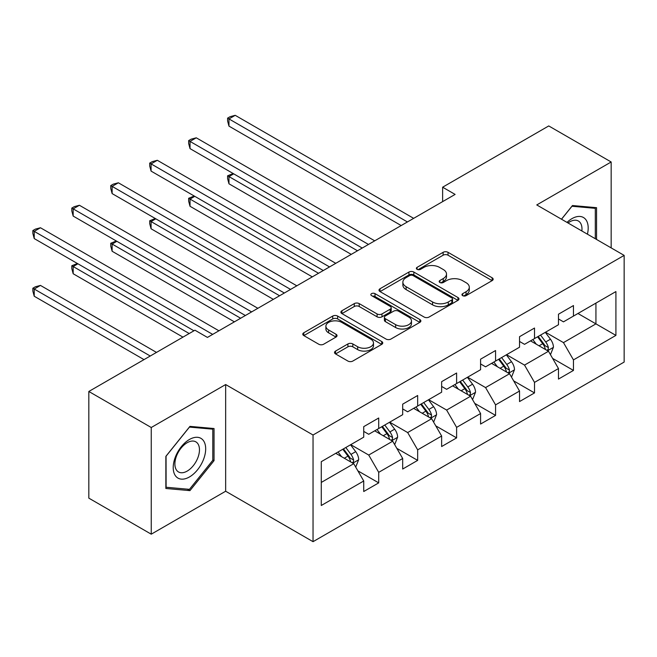 <?xml version="1.0" encoding="UTF-8"?>
<svg xmlns="http://www.w3.org/2000/svg" width="657" height="657" viewBox="0 0 657 657"><rect width="100%" height="100%" fill="white"/><g stroke="black" fill="none" stroke-linecap="round" stroke-linejoin="round"><path stroke-width="0.99" d="M462.676 295.65A2.423 1.404 0 0 0 466.109 295.65L492.142 280.621A3.466 2.004 0 0 0 493.161 279.2A3.466 2.004 0 0 0 492.142 277.788L448.033 252.321A3.466 2.004 0 0 0 443.13 252.321L417.088 267.35A2.423 1.404 0 0 0 416.382 268.343A2.423 1.404 0 0 0 417.088 269.337A2.423 1.404 0 0 0 420.521 269.337L423.888 267.391A11.095 6.406 0 0 1 439.574 267.391L443.253 269.51A11.095 6.406 0 0 1 446.497 274.043A11.095 6.406 0 0 1 443.253 278.568L439.886 280.514A2.423 1.404 0 0 0 439.172 281.5A2.423 1.404 0 0 0 439.886 282.494A2.423 1.404 0 0 0 443.311 282.494L446.686 280.547A11.095 6.406 0 0 1 462.372 280.547L466.043 282.666A11.095 6.406 0 0 1 469.295 287.199A11.095 6.406 0 0 1 466.043 291.724L462.676 293.671A2.423 1.404 0 0 0 461.961 294.665A2.423 1.404 0 0 0 462.676 295.65L462.676 293.671M335.538 351.084A3.466 2.004 0 0 0 334.528 352.497A3.466 2.004 0 0 0 335.538 353.909L347.914 361.063A3.466 2.004 0 0 0 352.817 361.063L381.733 344.358A3.466 2.004 0 0 0 382.752 342.946A3.466 2.004 0 0 0 381.733 341.533L337.624 316.066A3.466 2.004 0 0 0 332.721 316.066L303.805 332.762A3.466 2.004 0 0 0 302.787 334.175A3.466 2.004 0 0 0 303.805 335.587L318.752 344.219A3.466 2.004 0 0 0 323.655 344.219L336.031 337.074A3.466 2.004 0 0 0 337.041 335.661A3.466 2.004 0 0 0 336.031 334.249L328.615 329.962A9.272 5.355 0 0 1 325.897 326.184A9.272 5.355 0 0 1 331.621 321.232A9.272 5.355 0 0 1 341.73 322.398L370.77 339.16A9.272 5.355 0 0 1 373.488 342.946A9.272 5.355 0 0 1 367.764 347.89A9.272 5.355 0 0 1 357.654 346.732L352.817 343.94A3.466 2.004 0 0 0 347.914 343.94L335.538 351.084L335.538 353.909M225.655 384.55L151.25 427.51L88.826 391.473L88.826 498.146L151.25 534.182L225.655 491.231L313.044 541.68L313.044 435.008L225.655 384.55L225.655 491.231M611.166 247.894L611.166 161.983L536.761 204.935L624.15 255.392L313.044 435.008M611.166 161.983L548.743 125.939L442.629 187.204L442.629 201.625M88.826 391.473L194.948 330.208L207.431 337.419L455.112 194.415L442.629 187.204M424.135 317.052A3.466 2.004 0 0 0 429.037 317.052L457.954 300.356A3.466 2.004 0 0 0 458.972 298.943A3.466 2.004 0 0 0 457.954 297.531L413.844 272.055A3.466 2.004 0 0 0 408.941 272.055L380.025 288.752A3.466 2.004 0 0 0 379.007 290.172A3.466 2.004 0 0 0 380.025 291.585L424.135 317.052M372.535 296.176A2.423 1.404 0 0 1 374.999 296.521L374.999 293.638L419.848 319.532A3.466 2.004 0 0 1 420.866 320.945A3.466 2.004 0 0 1 419.848 322.357L390.931 339.053A3.466 2.004 0 0 1 386.029 339.053L341.911 313.586L341.911 310.761A3.466 2.004 0 0 0 340.893 312.174A3.466 2.004 0 0 0 341.911 313.586M341.911 310.761L354.287 303.608A3.466 2.004 0 0 1 359.19 303.608L377.077 313.939A3.466 2.004 0 0 0 381.98 313.939L390.192 309.201A3.466 2.004 0 0 0 391.211 307.788A3.466 2.004 0 0 0 390.192 306.367L371.566 295.617A2.423 1.404 0 0 1 370.852 294.623A2.423 1.404 0 0 1 372.355 293.334A2.423 1.404 0 0 1 374.999 293.638M313.044 541.68L624.15 362.064L624.15 255.392M357.86 470.831L378.711 482.87L378.711 472.342L402.684 458.504L402.684 469.032L417.663 460.376L417.663 449.856L441.635 436.018L441.635 446.538L456.615 437.891L456.615 427.37L480.579 413.532L480.579 424.052L495.567 415.405L495.567 404.876L519.531 391.038L519.531 401.567L534.511 392.919L534.511 382.39L558.483 368.552L558.483 379.073L573.462 370.425L573.462 359.905L615.913 335.399L615.913 291.577L595.932 303.107L595.932 323.868L615.913 335.399M378.711 482.87L363.732 491.518L363.732 480.99L321.281 505.496L321.281 461.674L363.732 437.168L363.732 426.648L378.711 418L378.711 428.52L402.684 414.682L402.684 404.162L417.663 395.506L417.663 406.034L441.635 392.196L441.635 381.668L456.615 373.02L456.615 383.548L480.579 369.702L480.579 359.182L495.567 350.534L495.567 361.054L519.531 347.216L519.531 336.696L534.511 328.048L534.511 338.569L558.483 324.73L558.483 314.21L573.462 305.554L573.462 316.083L615.913 291.577M374.72 430.828L392.697 441.208L368.725 455.046L350.748 444.666M363.732 431.403L368.725 434.285L378.711 428.52M368.725 455.046L378.711 472.342M392.697 441.208L402.684 458.504M413.664 408.342L431.641 418.714L407.677 432.561L389.7 422.18M402.684 408.917L407.677 411.799L417.663 406.034M407.677 432.561L417.663 449.856M431.641 418.714L441.635 436.018M452.616 385.848L470.593 396.228L446.629 410.067L428.651 399.686M441.635 386.431L446.629 389.314L456.615 383.548M446.629 410.067L456.615 427.37M470.593 396.228L480.579 413.532M491.567 363.362L509.545 373.743L485.572 387.581L467.595 377.2M480.579 363.937L485.572 366.82L495.567 361.054M485.572 387.581L495.567 404.876M509.545 373.743L519.531 391.038M530.519 340.876L548.496 351.257L524.524 365.095L506.547 354.714M519.531 341.451L524.524 344.334L534.511 338.569M524.524 365.095L534.511 382.39M548.496 351.257L558.483 368.552M577.955 313.488L595.932 323.868L563.476 342.609L545.499 332.228M558.483 318.965L563.476 321.848L573.462 316.083M563.476 342.609L573.462 359.905M151.25 427.51L151.25 534.182M321.281 482.435L353.745 463.694L335.768 453.314M353.745 463.694L363.732 480.99M552.619 358.394L573.462 370.425M513.667 380.879L534.511 392.919M474.715 403.365L495.567 415.405M435.763 425.851L456.615 437.891M396.812 448.345L417.663 460.376M596.556 239.46L596.556 207.686L572.469 205.534L561.472 219.208M165.86 488.479L189.947 490.631L214.042 460.656L214.042 428.528L189.947 426.377L165.86 456.352L165.86 488.479M212.794 459.933L214.042 460.656M187.401 489.161L189.947 490.631M463.645 295.995L466.043 294.607A11.095 6.406 0 0 0 469.295 290.082L469.295 287.199M446.497 274.043L446.497 276.925A11.095 6.406 0 0 1 443.253 281.451L440.855 282.839M492.101 280.646L448.033 255.203A3.466 2.004 0 0 0 443.13 255.203L418.057 269.674M457.913 300.38L413.844 274.938A3.466 2.004 0 0 0 408.941 274.938L380.066 291.609M451.827 299.929A2.423 1.404 0 0 0 452.542 298.943A2.423 1.404 0 0 0 451.827 297.95L413.105 275.595A2.423 1.404 0 0 0 409.672 275.595L406.125 277.648A11.095 6.406 0 0 0 402.872 282.173A11.095 6.406 0 0 0 406.125 286.707L432.593 301.982A11.095 6.406 0 0 0 448.279 301.982L451.827 299.929L451.827 302.82A2.423 1.404 0 0 0 452.542 301.826L452.542 298.943M402.872 282.173L402.872 285.056A11.095 6.406 0 0 0 406.125 289.589L406.125 286.707M451.827 302.82L448.279 304.864A11.095 6.406 0 0 1 432.593 304.864L406.125 289.589M341.96 313.611L354.287 306.499L354.287 303.608M391.211 307.788L391.211 310.671A3.466 2.004 0 0 1 390.192 312.083L381.98 316.822A3.466 2.004 0 0 1 377.077 316.822L359.19 306.499A3.466 2.004 0 0 0 354.287 306.499M374.999 296.521L419.798 322.39M395.645 324.657A9.272 5.355 0 0 0 405.747 325.823A9.272 5.355 0 0 0 411.471 320.871A9.272 5.355 0 0 0 408.761 317.093L398.528 311.18A3.466 2.004 0 0 0 393.625 311.18L385.413 315.918A3.466 2.004 0 0 0 384.394 317.339A3.466 2.004 0 0 0 385.413 318.752L395.645 324.657L395.645 327.539A9.272 5.355 0 0 0 405.747 328.705A9.272 5.355 0 0 0 411.471 323.753L411.471 320.871M384.394 317.339L384.394 320.222A3.466 2.004 0 0 0 385.413 321.634L385.413 318.752M395.645 327.539L385.413 321.634M373.488 342.946L373.488 345.828A9.272 5.355 0 0 1 367.764 350.772A9.272 5.355 0 0 1 357.654 349.614L352.817 346.822A3.466 2.004 0 0 0 347.914 346.822L335.587 353.942M325.897 326.184L325.897 329.067A9.272 5.355 0 0 0 328.615 332.844L328.615 329.962M335.982 337.098L328.615 332.844M381.692 344.391L337.624 318.949A3.466 2.004 0 0 0 332.721 318.949L303.846 335.62M550.467 354.673L553.44 347.192A9.354 5.404 -120 0 0 550.451 339.217L545.302 332.343M536.317 344.219L532.819 339.546M233.72 173.842L228.973 176.585L228.973 183.796L351.249 254.382M547.051 350.419L548.184 349.22L548.39 347.586A9.354 5.404 -120 0 0 545.712 341.96L540.555 335.078M538.214 336.433L543.93 344.063A4.763 2.751 60 0 1 544.793 345.516L548.39 347.586M537.557 336.811L542.715 343.693A9.354 5.404 60 0 1 545.392 349.319M228.973 183.796L227.601 178.671L227.601 175.789L357.49 250.777M227.601 175.789L233.169 173.53M407.422 221.951L228.973 118.925L235.214 115.32L413.664 218.346M401.181 225.548L228.973 126.128L228.973 118.925L227.601 118.129L230.098 116.691L235.214 115.32M228.973 126.128L227.601 121.011L227.601 118.129M593.764 207.44L595.308 208.335L595.308 238.746M561.521 219.233L571.968 206.249L595.308 208.335M587.415 234.188A22.954 13.255 120 0 0 583.441 217.5A22.954 13.255 120 0 0 566.999 222.395M581.864 230.977A17.378 10.036 120 0 0 578.382 221.007A17.378 10.036 120 0 0 568.009 222.978M189.454 476.957A22.954 13.255 120 0 0 205.682 448.846A22.954 13.255 120 0 0 189.454 439.476A22.954 13.255 120 0 0 173.218 467.587A22.954 13.255 120 0 0 189.454 476.957M187.179 471.094A17.378 10.036 120 0 0 198.529 455.777A17.378 10.036 120 0 0 195.868 441.857A17.378 10.036 120 0 0 187.179 442.711A17.378 10.036 120 0 0 175.821 458.028A17.378 10.036 120 0 0 178.49 471.948A17.378 10.036 120 0 0 187.179 471.094M166.106 456.13L189.454 427.091L212.794 429.177L212.794 460.302L189.454 489.342L166.106 487.256L166.057 456.106M211.25 428.282L212.794 429.177M511.516 377.159L514.488 369.677A9.354 5.404 -120 0 0 511.499 361.711L506.35 354.829M497.365 366.713L493.867 362.04M194.768 196.336L190.029 199.071L190.029 206.282L312.297 276.868M508.099 372.905L509.232 371.706L509.438 370.08A9.354 5.404 -120 0 0 506.761 364.446L501.603 357.572M499.263 358.919L504.978 366.557A4.763 2.751 60 0 1 505.841 368.002L509.438 370.08M498.606 359.297L503.763 366.179A9.354 5.404 60 0 1 506.44 371.805M190.029 206.282L188.649 201.165L188.649 198.283L318.538 273.271M188.649 198.283L194.217 196.016M472.564 399.645L475.537 392.163A9.354 5.404 -120 0 0 472.555 384.197L467.398 377.315M458.414 389.199L454.915 384.526M155.816 218.822L151.077 221.557L151.077 228.767L273.345 299.362M469.147 395.391L470.281 394.2L470.486 392.566A9.354 5.404 -120 0 0 467.809 386.932L462.651 380.058M460.311 381.413L466.027 389.043A4.763 2.751 60 0 1 466.897 390.488L470.486 392.566M459.662 381.783L464.811 388.665A9.354 5.404 60 0 1 467.488 394.29M151.077 228.767L149.706 223.651L149.706 220.768L279.586 295.757M149.706 220.768L155.274 218.502M368.47 244.437L190.029 141.411L196.271 137.806L374.72 240.832M362.229 248.042L190.029 148.622L190.029 141.411L188.649 140.614L191.146 139.177L196.271 137.806M190.029 148.622L188.649 143.497L188.649 140.614M329.527 266.923L151.077 163.897L157.319 160.292L335.768 263.317M323.285 270.528L151.077 171.107L151.077 163.897L149.706 163.108L152.202 161.663L157.319 160.292M151.077 171.107L149.706 165.991L149.706 163.108M433.62 422.139L436.585 414.649A9.354 5.404 -120 0 0 433.604 406.683L428.446 399.809M419.462 411.684L415.963 407.012M116.872 241.308L112.125 244.051L112.125 251.253L234.393 321.848M430.195 417.885L431.329 416.686L431.534 415.052A9.354 5.404 -120 0 0 428.857 409.426L423.699 402.544M421.359 403.899L427.075 411.528A4.763 2.751 60 0 1 427.945 412.974L431.534 415.052M420.71 404.277L425.859 411.151A9.354 5.404 60 0 1 428.536 416.784M112.125 251.253L110.754 246.137L110.754 243.254L240.634 318.243M110.754 243.254L116.322 240.996M394.668 444.625L397.633 437.143A9.354 5.404 -120 0 0 394.652 429.169L389.494 422.295M380.51 434.17L377.011 429.497M77.92 263.794L73.173 266.537L73.173 273.747L182.958 337.131M391.243 440.371L392.377 439.172L392.582 437.537A9.354 5.404 -120 0 0 389.905 431.912L384.756 425.03M382.407 426.385L388.123 434.014A4.763 2.751 60 0 1 388.993 435.468L392.582 437.537M381.758 426.763L386.907 433.645A9.354 5.404 60 0 1 389.585 439.27M73.173 273.747L71.802 268.623L71.802 265.74L189.2 333.526M71.802 265.74L77.37 263.482M355.716 467.111L358.689 459.629A9.354 5.404 -120 0 0 355.7 451.663L350.542 444.781M341.566 456.664L338.059 451.991M156.489 352.407L40.463 285.417L34.221 289.023L34.221 296.233L144.006 359.617M352.292 462.857L353.433 461.657L353.63 460.031A9.354 5.404 -120 0 0 350.953 454.398L345.804 447.524M343.455 448.871L349.179 456.508A4.763 2.751 60 0 1 350.041 457.954L353.63 460.031M342.806 449.248L347.955 456.13A9.354 5.404 60 0 1 350.641 461.756M34.221 296.233L32.85 291.117L32.85 288.234L150.248 356.012M32.85 288.234L35.347 286.789L40.463 285.417M290.575 289.409L112.125 186.383L118.367 182.786L296.816 285.811M284.333 293.014L112.125 193.593L112.125 186.383L110.754 185.594L113.25 184.149L118.367 182.786M112.125 193.593L110.754 188.477L110.754 185.594M251.623 311.903L73.173 208.877L79.415 205.271L257.864 308.297M245.381 315.508L73.173 216.079L73.173 208.877L71.802 208.08L74.298 206.643L79.415 205.271M73.173 216.079L71.802 210.963L71.802 208.08M212.671 334.388L34.221 231.363L40.463 227.757L218.912 330.783M193.946 330.783L34.221 238.573L34.221 231.363L32.85 230.566L35.347 229.129L40.463 227.757M34.221 238.573L32.85 233.449L32.85 230.566M466.043 294.607L466.043 291.724M439.886 282.494L439.886 280.514M443.253 281.451L443.253 278.568M417.088 269.337L417.088 267.35M443.13 255.203L443.13 252.321M448.033 255.203L448.033 252.321M492.142 280.621L492.142 277.788M380.025 291.585L380.025 288.752M408.941 274.938L408.941 272.055M413.844 274.938L413.844 272.055M457.954 300.356L457.954 297.531M432.593 304.864L432.593 301.982M448.279 304.864L448.279 301.982M359.19 306.499L359.19 303.608M377.077 316.822L377.077 313.939M381.98 316.822L381.98 313.939M390.192 312.083L390.192 309.201M419.848 322.357L419.848 319.532M347.914 346.822L347.914 343.94M352.817 346.822L352.817 343.94M357.654 349.614L357.654 346.732M336.031 337.074L336.031 334.249M303.805 335.587L303.805 332.762M332.721 318.949L332.721 316.066M337.624 318.949L337.624 316.066M381.733 344.358L381.733 341.533M547.568 350.723L553.375 347.372M545.712 341.96L550.451 339.217M539.052 345.804L542.715 343.693M508.625 373.209L514.423 369.858M506.761 364.446L511.499 361.711M500.1 368.29L503.763 366.179M469.673 395.695L475.479 392.344M467.809 386.932L472.555 384.197M461.148 390.775L464.811 388.665M430.721 418.189L436.527 414.83M428.857 409.426L433.604 406.683M422.205 413.269L425.859 411.151M391.769 440.675L397.575 437.324M389.905 431.912L394.652 429.169M383.253 435.755L386.907 433.645M352.817 463.16L358.623 459.81M350.953 454.398L355.7 451.663M344.301 458.241L347.955 456.13"/></g></svg>
